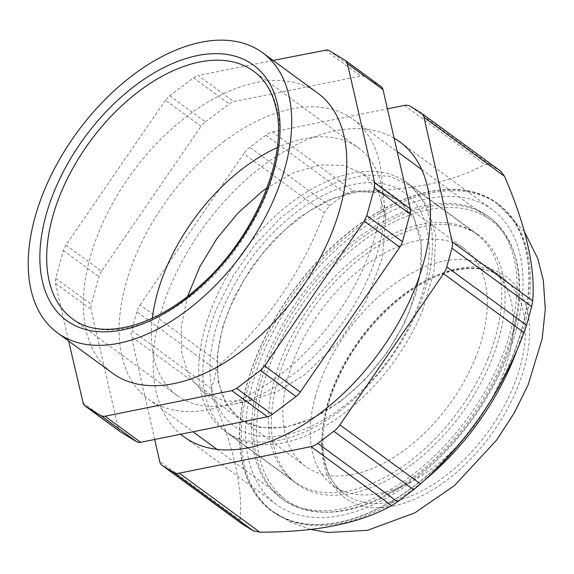 <?xml version="1.0" encoding="UTF-8"?>
<svg xmlns="http://www.w3.org/2000/svg" width="574" height="574" viewBox="0 0 574 574"><rect width="100%" height="100%" fill="white"/><g stroke="black" fill="none" stroke-linecap="round" stroke-linejoin="round"><path stroke-width="0.43" stroke-dasharray="2.87 2.15" d="M488.029 358.513A153.739 90.8 -53.8 0 0 475.925 233.561A153.739 90.8 -53.8 0 0 282.186 356.691A153.739 90.8 -53.8 0 0 294.283 481.643A153.739 90.8 -53.8 0 0 488.029 358.513M422.493 310.527L433.966 271.538L435.738 235.785L427.652 206.296L410.388 185.574L389.768 176.232L364.899 174.955L337.29 181.829L308.604 196.423L280.586 217.862L254.928 244.847L233.173 275.75L216.642 308.704A153.739 90.8 -53.8 0 0 228.746 433.657A153.739 90.8 -53.8 0 0 422.493 310.527M475.279 358.398A134.696 79.549 -53.8 0 0 464.675 248.922A134.696 79.549 -53.8 0 0 294.936 356.806A134.696 79.549 -53.8 0 0 305.533 466.282A134.696 79.549 -53.8 0 0 475.279 358.398M229.392 308.819L243.878 279.947L262.935 252.869L285.414 229.227L309.967 210.443L335.094 197.657L359.281 191.637L381.071 192.756L399.138 200.936L414.263 219.096L421.345 244.933L419.795 276.259L409.743 310.412A134.696 79.549 -53.8 0 1 239.997 418.295A134.696 79.549 -53.8 0 1 229.392 308.819M393.176 506.003A136.935 80.869 -53.8 0 0 524.378 367.389A136.935 80.869 -53.8 0 0 458.124 268.575A136.935 80.869 -53.8 0 0 326.922 407.181A136.935 80.869 -53.8 0 0 393.176 506.003M521.687 329.34A190.525 112.526 -53.8 0 0 496.876 203.296A190.525 112.526 -53.8 0 0 358.363 225.166A190.525 112.526 -53.8 0 0 246.949 384.709A190.525 112.526 -53.8 0 0 271.767 510.752A190.525 112.526 -53.8 0 0 410.274 488.883A190.525 112.526 -53.8 0 0 521.687 329.34M315.327 396.656A133.907 79.09 -53.8 0 0 332.762 485.245A133.907 79.09 -53.8 0 0 409.406 482.698A133.907 79.09 -53.8 0 0 508.421 357.738A133.907 79.09 -53.8 0 0 511.699 342.979A133.907 79.09 -53.8 0 0 490.978 269.156A133.907 79.09 -53.8 0 0 393.628 284.525A133.907 79.09 -53.8 0 0 315.327 396.656M521.881 329.297A190.798 112.683 -53.8 0 0 429.574 191.608A190.798 112.683 -53.8 0 0 246.755 384.752A190.798 112.683 -53.8 0 0 339.069 522.44A190.798 112.683 -53.8 0 0 521.881 329.297M260.209 383.877A174.869 103.277 -53.8 0 0 282.982 499.559A174.869 103.277 -53.8 0 0 383.059 496.237A174.869 103.277 -53.8 0 0 512.367 333.056A174.869 103.277 -53.8 0 0 516.65 313.784A174.869 103.277 -53.8 0 0 489.593 217.374A174.869 103.277 -53.8 0 0 362.459 237.442A174.869 103.277 -53.8 0 0 260.209 383.877M242.465 524.191L240.197 520.195C243.017 487.627 233.561 446.07 211.835 395.529L211.49 388.785L131.733 330.387A15.111 8.926 -53.8 0 0 131.396 336.629L211.835 395.529M216.599 370.101L220.524 363.78L140.085 304.88A15.111 8.926 -53.8 0 0 136.842 311.704L216.599 370.101L211.49 388.785M345.613 193.653L353.168 190.963L272.593 131.977A17.227 10.174 -53.8 0 0 265.827 135.234L345.613 193.653L329.584 205.743L324.317 212.71C301.989 272.054 267.391 322.409 220.524 363.78M353.168 190.963C409.284 191.034 453.209 182.18 484.951 164.408L489.844 164.587L501.159 171.518M258.243 382.435A174.869 103.277 -53.8 0 0 281.016 498.117A174.869 103.277 -53.8 0 0 408.143 478.049A174.869 103.277 -53.8 0 0 510.394 331.614A174.869 103.277 -53.8 0 0 487.62 215.932A174.869 103.277 -53.8 0 0 360.494 236A174.869 103.277 -53.8 0 0 258.243 382.435M154.7 439.476L131.396 336.629M136.842 311.704L131.733 330.387M140.085 304.88L243.742 153.717L324.317 212.71M265.827 135.234L249.79 147.317A17.227 10.174 -53.8 0 0 243.742 153.717M272.593 131.977L387.414 108.83M394.123 138.176A182.726 107.919 -53.8 0 0 160.074 315.851A182.726 107.919 -53.8 0 0 180.681 434.238M516.062 330.473A182.726 107.919 -53.8 0 0 492.262 209.589A182.726 107.919 -53.8 0 0 359.424 230.561A182.726 107.919 -53.8 0 0 252.574 383.576A182.726 107.919 -53.8 0 0 276.374 504.46A182.726 107.919 -53.8 0 0 409.212 483.487A182.726 107.919 -53.8 0 0 516.062 330.473M341.975 407.583A144.461 85.318 -53.8 0 0 426.898 228.818A144.461 85.318 -53.8 0 0 297.16 211.648A144.461 85.318 -53.8 0 0 212.237 390.413A144.461 85.318 -53.8 0 0 341.975 407.583M339.521 411.178A154.011 90.957 -53.8 0 0 406.614 182.467A154.011 90.957 -53.8 0 0 291.743 202.292A154.011 90.957 -53.8 0 0 224.649 430.995A154.011 90.957 -53.8 0 0 339.521 411.178M340.569 401.434L365.308 379.314L387.077 352.673L404.462 323.241L416.337 292.919L421.933 263.681L420.886 237.428L413.258 215.86L399.547 200.376L379.07 191.659L354.136 191.781L326.62 200.713L298.566 217.797L273.834 239.918L252.065 266.558L234.673 295.99L222.798 326.312L217.202 355.55L218.249 381.803L225.876 403.371L239.588 418.855L260.065 427.565L284.998 427.451L312.514 418.518L340.569 401.434M187.662 296.263L181.219 326.556L181.793 353.864L189.348 376.307L203.375 392.336L225.302 401.312L252.129 400.293L278.067 391.159L304.356 374.915L338.89 341.824L366.097 300.991L382.399 257.798L385.649 217.941L378.51 192.053L363.335 173.865L343.819 165.341L320.141 164.91L293.931 172.609L267.003 187.906M152.347 318.175A153.409 90.599 -53.8 0 0 177.144 395.464A153.409 90.599 -53.8 0 0 232.391 404.476A153.409 90.599 -53.8 0 0 291.556 375.719A153.409 90.599 -53.8 0 0 383.669 197.858A153.409 90.599 -53.8 0 0 358.391 147.913A153.409 90.599 -53.8 0 0 277.228 147.611M317.616 93.031A173.599 102.531 -53.8 0 0 188.136 115.374A173.599 102.531 -53.8 0 0 112.504 373.165M273.116 60.449L198.245 75.538L233.869 101.62L360.694 76.055L325.078 49.974M169.696 95.743L205.313 121.832A12.09 7.139 -53.8 0 0 203.053 123.855L201.072 126.309L165.456 100.228L169.696 95.743L193.503 77.82L198.245 75.538M165.456 100.228L65.91 245.076L101.533 271.165L201.072 126.309M55.707 278.34L91.331 304.421L90.886 307.076A12.09 7.139 -53.8 0 0 91.065 309.429L55.441 283.348L55.707 278.34L63.305 250.558L65.91 245.076M55.441 283.348L68.636 341.042M329.053 50.505L364.669 76.586L380.885 86.444L345.261 60.363M364.669 76.586A12.09 7.139 -53.8 0 0 362.854 75.962L360.694 76.055M205.313 121.832L231.516 102.43A12.09 7.139 126.2 0 1 233.869 101.62M101.533 271.165L99.969 273.863A12.09 7.139 126.2 0 0 98.929 276.639L91.331 304.421M82.721 402.639L118.344 428.721L91.065 309.429M118.344 428.721L119.134 430.615A12.09 7.139 126.2 0 0 120.181 431.713M223.795 141.62A173.355 102.387 126.2 0 1 353.096 119.306A173.355 102.387 126.2 0 1 277.572 376.745A173.355 102.387 126.2 0 1 148.271 399.052A173.355 102.387 126.2 0 1 223.795 141.62M415.059 477.41A173.355 102.387 126.2 0 1 285.766 499.717A173.355 102.387 126.2 0 1 361.29 242.285A173.355 102.387 -53.8 0 1 490.591 219.978A173.355 102.387 -53.8 0 1 415.059 477.41M412.06 464.294A154.011 90.957 -53.8 0 0 479.161 235.584A154.011 90.957 -53.8 0 0 364.289 255.408A154.011 90.957 -53.8 0 0 297.196 484.112A154.011 90.957 -53.8 0 0 412.06 464.294M517.64 348.303A190.525 112.526 -53.8 0 0 523.258 330.495A190.525 112.526 -53.8 0 0 498.447 204.452A190.525 112.526 -53.8 0 0 431.081 193A190.525 112.526 -53.8 0 0 248.528 385.864A190.525 112.526 -53.8 0 0 273.339 511.9A190.525 112.526 -53.8 0 0 340.705 523.359A190.525 112.526 -53.8 0 0 423.799 480.825M391.92 501.941A133.907 79.09 -53.8 0 0 520.231 366.384A133.907 79.09 -53.8 0 0 502.788 277.802A133.907 79.09 -53.8 0 0 455.44 269.751A133.907 79.09 -53.8 0 0 327.137 405.301A133.907 79.09 -53.8 0 0 344.572 493.891A133.907 79.09 -53.8 0 0 391.92 501.941M240.197 520.195L159.622 461.209M329.584 205.743L249.79 147.317M404.383 105.415L484.951 164.408M489.844 164.587L410.051 106.168M420.964 112.82L500.75 171.246M177.144 395.464L72.475 318.828A153.409 90.599 -53.8 0 0 186.894 299.09C248.126 254.669 291.362 163.662 277.084 109.254A153.409 90.599 -53.8 0 0 253.73 71.276L358.391 147.913M193.503 77.82L229.126 103.901M63.305 250.558L98.929 276.639M475.925 233.561L410.388 185.574M464.675 248.922L399.138 200.936M305.533 466.282L239.997 418.295M294.283 481.643L228.746 433.657M524.392 231.566L496.876 203.296M310.599 529.429L291.133 522.448L271.767 510.752M490.978 269.156L502.788 277.802C490.756 269.084 475.408 266.515 456.753 270.096C413.897 277.802 361.656 325.271 338.129 378.488C315.198 427.472 318.714 476.183 344.572 493.891L332.762 485.245M409.406 482.698L383.059 496.237M511.699 342.979L516.65 313.784M282.982 499.559L281.016 498.117M489.593 217.374L487.62 215.932M492.262 209.589L399.762 141.864M276.374 504.46L183.874 436.728M363.335 173.865L399.547 200.376M203.375 392.336L239.588 418.855M385.649 217.941L383.669 197.858M252.129 400.293L232.391 404.476M148.271 399.052L192.95 431.763M216.929 449.32L285.766 499.717M353.096 119.306L397.194 151.593M421.754 169.581L490.591 219.978M406.614 182.467L479.161 235.584M224.649 430.995L297.196 484.112"/><path stroke-width="0.86" d="M446.794 266.888L451.903 248.205L531.66 306.602L526.545 325.286L523.997 332.611L443.551 273.712A15.111 8.926 -53.8 0 0 446.794 266.888L526.545 325.286M397.595 501.776L391.611 505.608L311.036 446.622A17.227 10.174 -53.8 0 0 317.809 443.358L397.595 501.776L413.632 489.694L420.462 483.868C467.243 442.432 501.755 392.013 523.997 332.611M391.611 505.608C359.869 523.388 315.937 532.241 259.821 532.17L253.371 530.85L242.034 523.904L162.255 465.492A17.227 10.174 -53.8 0 0 162.672 465.772L242.465 524.191M500.75 171.246L504.582 176.376C526.215 226.859 535.585 268.352 532.679 300.862L531.66 306.602M443.551 273.712L339.894 424.875L420.462 483.868M317.809 443.358L333.846 431.275A17.227 10.174 -53.8 0 0 339.894 424.875M311.036 446.622L179.253 473.177L259.821 532.17M253.371 530.85L173.578 472.424A17.227 10.174 -53.8 0 0 179.253 473.177M173.578 472.424L162.672 465.772M154.7 439.476L159.622 461.209A17.227 10.174 -53.8 0 0 162.255 465.492M387.414 108.83L404.383 105.415A17.227 10.174 -53.8 0 1 410.051 106.168L420.964 112.82A17.227 10.174 -53.8 0 1 421.381 113.107A17.227 10.174 -53.8 0 1 424.007 117.39L452.24 241.963L532.679 300.862M451.903 248.205A15.111 8.926 -53.8 0 0 452.24 241.963M180.681 434.238A182.726 107.919 -53.8 0 0 183.874 436.728A182.726 107.919 -53.8 0 0 316.712 415.763A182.726 107.919 -53.8 0 0 423.562 262.741A182.726 107.919 -53.8 0 0 399.762 141.864A182.726 107.919 -53.8 0 0 394.123 138.176M267.003 187.906L262.354 191.286L238.31 212.681L217.015 238.382L199.781 266.824L187.662 296.263M277.228 147.611A153.409 90.599 -53.8 0 0 243.972 167.658A153.409 90.599 -53.8 0 0 152.347 318.175M288.937 95.65A173.599 102.531 -53.8 0 0 262.512 52.686A173.599 102.531 -53.8 0 0 133.032 75.022A173.599 102.531 -53.8 0 0 57.4 332.82A173.599 102.531 -53.8 0 0 186.88 310.477A173.599 102.531 -53.8 0 0 288.937 95.65M57.4 332.82L112.504 373.165A173.599 102.531 -53.8 0 0 241.984 350.822A173.599 102.531 -53.8 0 0 317.616 93.031L262.512 52.686M381.186 86.645L345.562 60.564L329.053 50.505L327.23 49.881L273.116 60.449M68.636 341.042L83.51 404.534L120.181 431.713A12.09 7.139 126.2 0 0 120.483 431.913L136.698 441.772L138.513 442.396A12.09 7.139 -53.8 0 0 140.673 442.303L105.049 416.222L102.89 416.315L101.074 415.691L136.698 441.772M120.483 431.913L84.866 405.832L101.074 415.691M105.049 416.222L231.874 390.657L267.498 416.738L140.673 442.303M260.431 370.452L296.055 396.534A12.09 7.139 -53.8 0 0 298.315 394.503L300.295 392.049L264.671 365.968L260.431 370.452L236.617 388.376L231.874 390.657M264.671 365.968L364.217 221.112L399.834 247.2L300.295 392.049M374.42 187.856L410.037 213.937L410.482 211.282A12.09 7.139 -53.8 0 0 410.31 208.929L374.686 182.848L374.42 187.856L366.815 215.637L364.217 221.112M374.686 182.848L347.399 63.556L383.023 89.637L410.31 208.929M345.261 60.363L346.61 61.662L347.399 63.556M267.498 416.738L269.852 415.928A12.09 7.139 126.2 0 0 272.241 414.457L296.055 396.534M399.834 247.2L401.398 244.495A12.09 7.139 126.2 0 0 402.439 241.719L410.037 213.937M380.885 86.444L382.234 87.743A12.09 7.139 126.2 0 1 383.023 89.637M423.799 480.825A190.525 112.526 -53.8 0 0 517.64 348.303M413.632 489.694L333.846 431.275M504.582 176.376L424.007 117.39M253.73 71.276A153.409 90.599 -53.8 0 0 139.31 91.022A153.409 90.599 -53.8 0 0 49.127 280.858A153.409 90.599 -53.8 0 0 72.475 318.828C99.826 340.296 153.05 328.249 198.353 287.366C253.507 240.054 288.837 156.939 275.958 107.625C272.148 91.467 264.736 79.355 253.73 71.276M277.522 104.238A158.245 93.462 -53.8 0 0 135.414 85.44A158.245 93.462 -53.8 0 0 42.383 281.26A158.245 93.462 -53.8 0 0 184.498 300.058A158.245 93.462 -53.8 0 0 277.522 104.238M236.617 388.376L272.241 414.457M366.815 215.637L402.439 241.719M310.599 529.429L327.948 532.493L367.475 530.333L414.916 512.826L454.558 485.489L496.625 440.086L514.168 413.115L528.216 384.673L542.157 338.739L545.3 309.171L543.313 280.342L537.766 258.53L524.392 231.566M501.159 171.518L421.381 113.107M192.95 431.763L216.929 449.32M397.194 151.593L421.754 169.581"/></g></svg>
